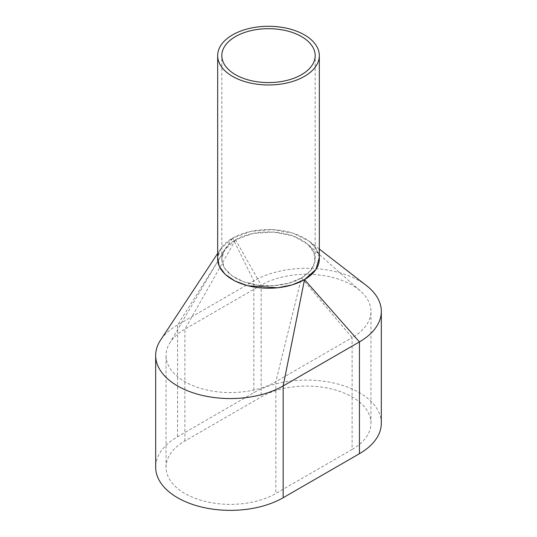 <?xml version="1.0" encoding="UTF-8"?>
<svg xmlns="http://www.w3.org/2000/svg" width="537" height="537" viewBox="0 0 537 537"><rect width="100%" height="100%" fill="white"/><g stroke="black" fill="none" stroke-linecap="round" stroke-linejoin="round"><path stroke-width="0.4" stroke-dasharray="2.69 2.01" d="M319.327 258.894A50.827 29.347 0 0 0 304.439 238.146A50.827 29.347 0 0 0 249.047 231.783A50.827 29.347 0 0 0 217.673 258.894M301.505 239.838A46.679 26.951 0 0 0 250.638 233.998A46.679 26.951 0 0 0 221.821 258.894A46.679 26.951 0 0 0 235.495 277.951A46.679 26.951 0 0 0 286.362 283.791A46.679 26.951 0 0 0 315.179 258.894A46.679 26.951 0 0 0 301.505 239.838M381.324 423.196A74.683 43.121 0 0 0 335.222 383.364A74.683 43.121 0 0 0 253.833 392.708L177.552 436.749A74.683 43.121 0 0 0 155.676 467.237M366.536 285.65A74.683 43.121 0 0 0 253.833 280.918L177.552 324.952A74.683 43.121 0 0 0 160.563 340.102M352.118 449.456A64.312 37.127 0 0 0 370.953 423.196A64.312 37.127 0 0 0 331.248 388.895A64.312 37.127 0 0 0 261.163 396.944L184.882 440.984A64.312 37.127 0 0 0 166.047 467.237A64.312 37.127 0 0 0 205.752 501.545A64.312 37.127 0 0 0 275.837 493.496L352.118 449.456L352.118 337.659L275.837 381.7L275.837 493.496M235.568 239.797L184.882 329.188A64.312 37.127 0 0 0 169.464 343.505A64.312 37.127 0 0 0 166.047 355.447A64.312 37.127 0 0 0 205.752 389.748A64.312 37.127 0 0 0 275.837 381.7L301.432 277.991L310.701 270.453L314.991 261.673L313.964 252.565L307.728 244.181L292.967 235.877L273.454 232.051L252.994 233.447L235.568 239.797L261.163 285.147L261.163 396.944M184.882 440.984L184.882 329.188L261.163 285.147A64.312 37.127 0 0 1 360.582 291.188L307.728 244.181M301.579 277.911L352.118 337.659A64.312 37.127 0 0 0 370.953 311.406A64.312 37.127 0 0 0 360.582 291.188M319.327 257.33L316.387 248.9L309.332 241.321L293.014 233.125L272.266 229.588L250.839 231.353L232.635 238.099L253.833 280.918L253.833 392.708M217.673 253.43L220.929 248.497L232.635 238.099M220.929 248.49L217.673 257.411M235.421 239.878L224.231 250.276L221.754 259.156L224.479 268.01L232.098 275.857L243.778 281.824L258.203 285.228L273.763 285.704L288.731 283.2L301.432 277.991M232.487 238.186L177.552 324.952L177.552 436.749M221.821 258.894L221.821 55.633M315.179 258.894L315.179 55.633M166.047 467.237L166.047 355.447M370.953 423.196L370.953 311.406M319.327 249.067L309.332 241.321M169.464 343.512L224.224 250.276"/><path stroke-width="0.81" d="M217.673 55.633L217.673 258.894A50.827 29.347 0 0 0 232.561 279.643A50.827 29.347 0 0 0 287.953 286.006A50.827 29.347 0 0 0 319.327 258.894L319.327 55.633A50.827 29.347 0 0 0 304.439 34.878A50.827 29.347 0 0 0 249.047 28.521A50.827 29.347 0 0 0 217.673 55.633A50.827 29.347 0 0 0 232.561 76.382A50.827 29.347 0 0 0 287.953 82.738A50.827 29.347 0 0 0 319.327 55.633M301.505 36.576A46.679 26.951 0 0 0 250.638 30.73A46.679 26.951 0 0 0 221.821 55.633A46.679 26.951 0 0 0 235.495 74.683A46.679 26.951 0 0 0 286.362 80.53A46.679 26.951 0 0 0 315.179 55.633A46.679 26.951 0 0 0 301.505 36.576M217.673 253.43L160.563 340.102A74.683 43.121 0 0 0 155.676 355.447L155.676 467.237A74.683 43.121 0 0 0 201.778 507.076A74.683 43.121 0 0 0 283.167 497.732L359.448 453.691A74.683 43.121 0 0 0 381.324 423.196L381.324 311.406A74.683 43.121 0 0 0 366.536 285.65L319.327 249.067M155.676 355.447A74.683 43.121 0 0 0 201.778 395.279A74.683 43.121 0 0 0 283.167 385.935L359.448 341.894A74.683 43.121 0 0 0 381.324 311.406M359.448 453.691L359.448 341.894L304.513 279.602L316.018 269.373L319.327 257.33M304.513 279.602L283.167 385.935L283.167 497.732M217.673 257.411L219.17 266.171L225.097 274.273L234.924 281.005L247.765 285.744L277.696 287.785L292.094 284.905L304.365 279.683"/></g></svg>
